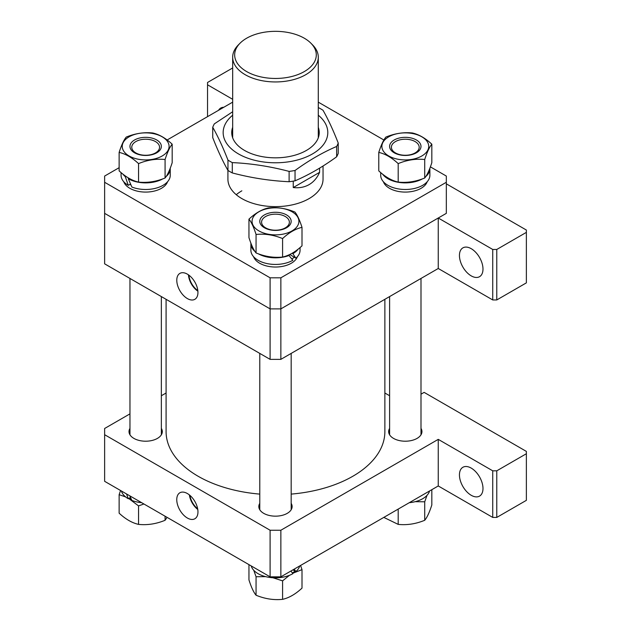 <?xml version="1.0" encoding="UTF-8"?>
<svg xmlns="http://www.w3.org/2000/svg" width="631" height="631" viewBox="0 0 631 631"><rect width="100%" height="100%" fill="white"/><g stroke="black" fill="none" stroke-linecap="round" stroke-linejoin="round"><path stroke-width="0.95" d="M236.254 194.703A47.562 27.456 180 0 1 241.847 190.822M323.04 166.008L323.04 179.172A47.562 27.456 180 0 1 309.111 198.591A47.562 27.456 180 0 1 257.274 204.539A47.562 27.456 180 0 1 227.917 179.172L227.917 170.354M119.133 167.688L104.628 176.065L104.628 182.28L270.1 277.814L280.858 277.814L280.858 308.882L446.33 213.349L446.33 176.065L430.389 166.86M280.858 277.814L446.33 182.28M383.885 140.011L318.284 102.143M232.673 102.143L167.144 139.972M104.628 182.28L104.628 213.349L270.1 308.882L270.1 277.814M280.858 359.362L280.858 308.882L270.1 308.882L280.858 308.882L438.253 218.01L438.253 268.49L280.858 359.362L270.1 359.362L270.1 308.882L104.628 213.349L104.628 263.829L270.1 359.362M471.215 248.685A16.651 9.615 60 0 1 482.092 263.356A16.651 9.615 60 0 1 479.536 276.693A16.651 9.615 60 0 1 471.215 275.873A16.651 9.615 60 0 1 460.338 261.202A16.651 9.615 60 0 1 462.894 247.865A16.651 9.615 60 0 1 471.215 248.685M187.36 298.573A14.963 8.637 -120 0 0 195.003 299.22A14.963 8.637 -120 0 0 197.093 287.176A14.963 8.637 -120 0 0 187.36 274.138A14.963 8.637 -120 0 0 180.04 273.31A14.963 8.637 -120 0 0 177.548 285.244A14.963 8.637 -120 0 0 187.36 298.573M492.74 299.946L492.74 249.466L496.778 249.466L526.372 232.374L526.372 282.862L496.778 299.946L492.74 299.946L438.253 268.49M492.74 249.466L438.253 218.01M526.372 232.374L526.372 230.047L446.33 183.834M232.673 67.967L207.544 82.472L207.544 84.806L232.673 99.312M188.945 275.187A13.787 7.958 -120 0 0 197.826 290.568M188.44 274.824A14.489 8.361 -120 0 0 197.889 291.183M223.768 107.278A16.651 9.615 -120 0 0 220.74 108.059A16.651 9.615 -120 0 0 218.555 110.291M207.544 84.806L207.544 116.648M496.778 249.466L496.778 299.946M471.215 495.288A16.651 9.615 -120 0 0 479.536 496.116A16.651 9.615 -120 0 0 482.092 482.77A16.651 9.615 -120 0 0 471.215 468.099A16.651 9.615 -120 0 0 462.894 467.279A16.651 9.615 -120 0 0 460.338 480.617A16.651 9.615 -120 0 0 471.215 495.288M129.962 428.394A16.651 9.615 0 0 0 129.016 431.596A16.651 9.615 0 0 0 133.89 438.395A16.651 9.615 0 0 0 152.032 440.477A16.651 9.615 0 0 0 162.309 431.596A16.651 9.615 0 0 0 161.355 428.394M259.783 503.349A16.651 9.615 0 0 0 258.828 506.551A16.651 9.615 0 0 0 263.711 513.342A16.651 9.615 0 0 0 281.852 515.432A16.651 9.615 0 0 0 292.121 506.551A16.651 9.615 0 0 0 291.175 503.349M389.603 428.394A16.651 9.615 0 0 0 388.649 431.596A16.651 9.615 0 0 0 393.523 438.395A16.651 9.615 0 0 0 411.664 440.477A16.651 9.615 0 0 0 421.942 431.596A16.651 9.615 0 0 0 420.995 428.394M187.36 518.019A15.002 8.66 -120 0 0 195.018 518.666A15.002 8.66 -120 0 0 197.117 506.598A15.002 8.66 -120 0 0 187.36 493.529A15.002 8.66 -120 0 0 180.024 492.693A15.002 8.66 -120 0 0 177.524 504.658A15.002 8.66 -120 0 0 187.36 518.019M492.74 470.821L496.778 470.821L526.372 453.736L526.372 500.336L496.778 517.42L492.74 517.42L492.74 470.821L438.253 439.365L438.253 485.965L280.858 576.837L270.1 576.837L270.1 530.237L280.858 530.237L438.253 439.365M526.372 453.736L526.372 451.402L424.135 392.379L420.995 394.186M389.603 395.74L384.871 393.01M166.087 393.01L161.355 395.74M129.962 413.865L104.628 428.488L104.628 434.704L270.1 530.237M104.628 434.704L104.628 481.311L270.1 576.837M280.858 530.237L280.858 576.837M492.74 517.42L438.253 485.965M189.892 495.343A13.787 7.958 -120 0 0 197.661 508.799M189.371 494.909A14.489 8.361 -120 0 0 197.779 509.469M496.778 470.821L496.778 517.42M166.087 299.315L166.087 431.596A109.392 63.155 0 0 0 209.421 481.942A109.392 63.155 0 0 0 259.783 494.105M291.175 494.105A109.392 63.155 0 0 0 384.871 431.596L384.871 299.315M304.331 71.563A40.81 23.56 0 0 0 310.933 43.231A40.81 23.56 0 0 0 246.618 38.239A40.81 23.56 0 0 0 240.025 43.231A40.81 23.56 0 0 0 250.728 73.63A40.81 23.56 0 0 0 304.331 71.563M310.933 43.231L312.668 44.99A42.805 24.712 180 0 1 318.284 57.232A42.805 24.712 180 0 1 305.743 74.703A42.805 24.712 180 0 1 259.096 80.066A42.805 24.712 180 0 1 232.673 57.232A42.805 24.712 180 0 1 238.289 44.99L240.025 43.231M319.601 168.138L319.601 172.342C317.172 177.863 313.678 181.949 309.111 184.607C304.528 187.233 299.236 188.212 293.241 187.557L293.241 181.129M293.241 187.557L319.601 172.342M253.567 256.683A22.353 12.904 0 0 0 259.672 263.245A22.353 12.904 0 0 0 281.931 266.479A22.353 12.904 0 0 0 297.39 256.683M291.932 258.97A22.353 12.904 0 0 0 294.235 257.259M288.943 255.224A15.988 9.228 0 0 0 289.566 254.608M298.147 249.142A24.593 14.197 0 0 1 292.863 253.678L295.852 258.189A24.593 14.197 0 0 0 300.064 250.239L300.064 247.549M250.901 243.187A24.593 14.197 0 0 0 250.886 243.637L250.886 250.239A24.593 14.197 0 0 0 258.087 260.28A24.593 14.197 0 0 0 292.863 260.28L288.619 255.034M250.886 243.637A24.593 14.197 0 0 0 254.979 251.477M258.331 253.812A24.593 14.197 0 0 0 289.25 255.397M295.852 258.189L289.803 254.49M292.863 253.678L292.145 253.26M294.259 569.107L295.852 571.583A24.593 14.197 0 0 0 299.741 565.936M251.217 565.936A24.593 14.197 0 0 0 258.087 573.674A24.593 14.197 0 0 0 292.863 573.674L290.938 571.016M295.852 571.583L292.902 569.888M129.781 495.832L131.887 500.446A24.593 14.197 0 0 0 141.675 502.694M121.397 490.989A24.593 14.197 0 0 0 128.274 498.727L126.539 493.955M128.274 498.727L130.491 497.441M409.282 502.694A24.593 14.197 0 0 0 422.683 498.727A24.593 14.197 0 0 0 429.561 490.989M123.747 181.736A22.353 12.904 0 0 0 139.206 191.532A22.353 12.904 0 0 0 161.465 188.298A22.353 12.904 0 0 0 167.57 181.736M129.852 184.418A22.353 12.904 0 0 0 130.917 184.993M383.388 181.736A22.353 12.904 0 0 0 398.847 191.532A22.353 12.904 0 0 0 421.106 188.298A22.353 12.904 0 0 0 427.203 181.736M162.806 178.865A24.593 14.197 0 0 1 128.274 178.723L131.887 187.052A24.593 14.197 0 0 0 163.05 185.325A24.593 14.197 0 0 0 170.252 175.292L170.252 168.69A24.593 14.197 0 0 0 170.236 168.232M166.158 176.53A24.593 14.197 0 0 0 170.252 168.69M121.065 172.602L121.065 175.292A24.593 14.197 0 0 0 128.274 185.325L125.285 176.641L125.845 176.317M122.99 174.188A24.593 14.197 0 0 0 125.285 176.641M128.274 185.325L130.491 184.047M128.274 178.723L128.992 178.313M380.706 172.602L380.706 175.292A24.593 14.197 0 0 0 395.889 188.401A24.593 14.197 0 0 0 422.683 185.325A24.593 14.197 0 0 0 429.885 175.292L429.885 168.69A24.593 14.197 0 0 0 429.877 168.232M382.631 174.188A24.593 14.197 0 0 0 422.439 178.865M425.799 176.53A24.593 14.197 0 0 0 429.885 168.69M264.381 227.752A15.696 9.063 180 0 1 264.381 214.934A15.696 9.063 180 0 1 286.577 214.934A15.696 9.063 180 0 1 286.577 227.752A15.696 9.063 180 0 1 264.381 227.752M285.299 216.52A13.89 8.022 0 0 0 270.163 214.785A13.89 8.022 0 0 0 261.581 222.199A13.89 8.022 0 0 0 265.651 227.87A13.89 8.022 0 0 0 280.795 229.605A13.89 8.022 0 0 0 289.369 222.199A13.89 8.022 0 0 0 285.299 216.52M292.043 211.779A23.426 13.527 180 0 1 292.043 230.907A23.426 13.527 180 0 1 258.915 230.907A23.426 13.527 180 0 1 258.915 211.779A23.426 13.527 180 0 1 292.043 211.779M256.06 234.456C264.878 233.541 273.72 234.913 282.585 238.565C289.037 232.555 295.513 228.824 302.004 227.349C299.638 219.982 297.272 214.879 294.898 212.04C286.072 208.396 277.238 207.023 268.372 207.93C261.881 209.405 255.405 213.144 248.953 219.146C251.319 221.962 253.686 227.065 256.06 234.456L256.06 252.944C253.694 250.128 251.327 245.025 248.953 237.635L248.953 219.146M302.004 227.349L302.004 245.838C295.513 251.864 289.037 255.602 282.585 257.046C273.767 257.961 264.925 256.596 256.06 252.944M282.585 257.046L282.585 238.565M295.008 571.102A23.426 13.527 180 0 1 292.382 572.995M253.765 570.298L256.06 576.75L265.588 576.631M272.907 577.759L282.585 580.851L289.432 575.33M292.618 573.327L302.004 569.643L300.569 565.463M302.004 569.643L302.004 588.124C295.513 594.15 289.037 597.888 282.585 599.34C273.767 600.255 264.925 598.882 256.06 595.23C253.694 592.422 251.327 587.319 248.953 579.921L248.953 564.635M256.06 595.23L256.06 576.75M282.585 599.34L282.585 580.851M134.561 139.987A15.696 9.063 180 0 1 156.756 139.987A15.696 9.063 180 0 1 156.756 152.805A15.696 9.063 180 0 1 134.561 152.805A15.696 9.063 180 0 1 134.561 139.987M155.486 152.915A13.89 8.022 0 0 0 159.556 147.244A13.89 8.022 0 0 0 150.975 139.837A13.89 8.022 0 0 0 135.839 141.573A13.89 8.022 0 0 0 131.769 147.244A13.89 8.022 0 0 0 140.342 154.658A13.89 8.022 0 0 0 155.486 152.915M162.222 155.96A23.426 13.527 180 0 1 129.095 155.96A23.426 13.527 180 0 1 129.095 136.832A23.426 13.527 180 0 1 162.222 136.832A23.426 13.527 180 0 1 162.222 155.96M126.239 137.085C123.881 139.901 121.507 145.004 119.133 152.402C125.585 153.846 132.06 157.584 138.552 163.61C147.37 159.966 156.212 158.602 165.077 159.509C167.436 152.134 169.81 147.031 172.184 144.191C165.693 138.165 159.217 134.435 152.765 132.983C143.947 132.068 135.105 133.441 126.239 137.085M172.184 144.191L172.184 162.68C169.818 170.054 167.452 175.158 165.077 177.997C156.259 181.633 147.417 183.006 138.552 182.099C132.06 180.632 125.585 176.893 119.133 170.891L119.133 152.402M165.077 177.997L165.077 159.509M138.552 182.099L138.552 163.61M416.397 152.805A15.696 9.063 180 0 1 394.201 152.805A15.696 9.063 180 0 1 394.201 139.987A15.696 9.063 180 0 1 416.397 139.987A15.696 9.063 180 0 1 416.397 152.805M395.471 141.573A13.89 8.022 0 0 0 391.401 147.244A13.89 8.022 0 0 0 399.983 154.658A13.89 8.022 0 0 0 415.119 152.915A13.89 8.022 0 0 0 419.189 147.244A13.89 8.022 0 0 0 410.615 139.837A13.89 8.022 0 0 0 395.471 141.573M388.735 136.832A23.426 13.527 180 0 1 421.863 136.832A23.426 13.527 180 0 1 421.863 155.96A23.426 13.527 180 0 1 388.735 155.96A23.426 13.527 180 0 1 388.735 136.832M424.718 159.509C427.077 152.134 429.451 147.031 431.825 144.191C425.365 138.189 418.897 134.45 412.406 132.983C403.588 132.068 394.746 133.441 385.88 137.085C383.514 139.901 381.148 145.004 378.774 152.402C385.265 153.869 391.733 157.608 398.193 163.61C407.011 159.966 415.853 158.602 424.718 159.509L424.718 177.997C415.892 181.633 407.05 183.006 398.193 182.099L398.193 163.61M431.825 144.191L431.825 162.68C429.459 170.054 427.092 175.158 424.718 177.997M398.193 182.099C391.733 180.647 385.265 176.917 378.774 170.891L378.774 152.402M131.39 499.413A23.426 13.527 180 0 1 129.095 498.245M120.568 490.508L119.133 494.688L125.593 496.889M128.7 498.474L138.552 505.904L143.907 503.988M167.073 517.357L165.077 520.283C156.259 523.927 147.417 525.292 138.552 524.385C132.06 522.918 125.585 519.179 119.133 513.177L119.133 494.688M165.077 520.283L165.077 516.205M138.552 524.385L138.552 505.904M415.19 501.684L424.718 501.795L427.006 495.351M431.825 489.68L431.825 504.974C429.459 512.34 427.092 517.444 424.718 520.283C415.892 523.927 407.05 525.292 398.193 524.385L398.193 509.099M424.718 520.283L424.718 501.795M398.193 524.385L383.814 517.396M318.284 127.328A43.76 25.264 180 0 1 317.748 139.112A43.76 25.264 180 0 1 306.421 150.43A43.76 25.264 180 0 1 244.536 150.43A43.76 25.264 180 0 1 232.673 127.328M318.663 107.735A64.212 37.071 0 0 1 322.993 110.236C328.073 119.109 333.144 130.049 338.224 143.048L338.224 153.38A64.212 37.071 180 0 1 337.498 155.1A64.212 37.071 180 0 1 336.638 156.796C322.772 166.86 308.906 174.866 295.04 180.813L295.04 170.48A64.212 37.071 0 0 1 289.116 171.395C270.1 166.395 251.162 163.461 232.295 162.609A64.212 37.071 0 0 1 227.965 160.1C222.885 147.102 217.813 136.17 212.734 127.296A64.212 37.071 0 0 1 213.459 125.577A64.212 37.071 0 0 1 214.319 123.881L232.673 111.75M318.284 115.205A52.318 30.209 180 0 1 326.014 140.39A52.318 30.209 180 0 1 261.936 161.749A52.318 30.209 180 0 1 224.944 124.749A52.318 30.209 180 0 1 232.673 115.205M338.224 143.048A64.212 37.071 0 0 1 337.498 144.767A64.212 37.071 0 0 1 336.638 146.463C322.772 152.402 308.906 160.408 295.04 170.48M336.638 146.463L336.638 156.796M227.965 160.1L227.965 170.433C222.885 161.56 217.813 150.628 212.734 137.629L212.734 127.296M289.116 171.395L289.116 181.728C270.1 180.845 251.162 177.918 232.295 172.933L232.295 162.609M295.04 180.813A64.212 37.071 180 0 1 289.116 181.728M232.295 172.933A64.212 37.071 180 0 1 227.965 170.433M318.284 137.81L318.284 57.232M232.673 137.81L232.673 57.232M291.175 353.407L291.175 509.753M259.783 353.407L259.783 509.753M129.962 278.46L129.962 434.798M161.355 296.586L161.355 434.798M420.995 278.46L420.995 434.798M389.603 296.586L389.603 434.798"/></g></svg>
